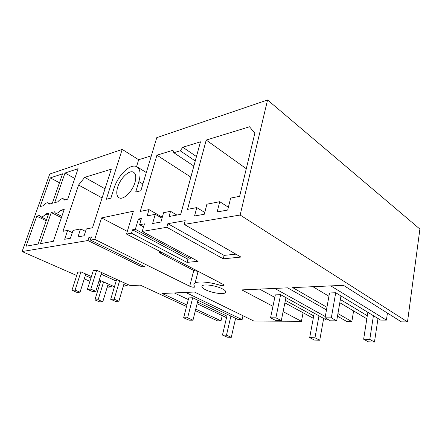 <?xml version="1.0" encoding="UTF-8"?>
<svg xmlns="http://www.w3.org/2000/svg" width="442" height="442" viewBox="0 0 442 442"><rect width="100%" height="100%" fill="white"/><g stroke="black" fill="none" stroke-linecap="round" stroke-linejoin="round"><path stroke-width="0.66" d="M387.435 313.074L386.413 320.113L380.612 320.091L377.993 318.5L374.468 342.02L369.799 339.406L373.418 315.71L377.993 318.5M340.975 295.952L336.688 320.848L330.434 320.82L325.063 317.842L329.505 292.969L335.721 292.753L373.418 315.71M330.843 285.891L386.413 320.113M312.908 286.698L328.925 296.239M339.81 302.72L366.821 318.815M340.362 299.505L367.302 315.726L363.639 339.224L369.799 339.406M407.502 321.898L240.144 215.039L267.57 99.98L419.9 229.078L407.502 321.898L401.369 321.864L343.434 285.322L292.692 287.609L326.947 307.284M367.832 312.312L367.302 315.726M240.144 215.039L184.203 224.403L240.951 257.073L223.276 258.819L166.833 227.31L142.225 231.431L144.44 223.845L139.595 224.724L141.446 218.442L138.39 219.033L135.34 229.321L132.517 229.807L187.905 259.167L190.811 258.863L135.34 229.321M126.506 234.061L133.368 211.221L101.572 217.912L94.748 239.382L189.712 286.228C191.839 287.112 193.541 287.405 194.817 287.101L194.856 286.543C193.463 285.013 193.557 283.808 195.149 282.946C198.475 281.057 209.939 282.046 219.779 285.184C221.646 285.714 223.011 285.83 223.867 285.526C224.309 285.256 224.077 284.863 223.16 284.366L126.506 234.061L131.501 233.227L187.06 262.388L198.093 261.299L142.225 231.431M94.748 239.382L90.455 240.1L144.523 266.587L141.876 266.846L87.914 240.525L22.1 251.542L49.731 174.06L122.202 149.413L106.329 199.265L110.903 198.132L114.058 188.154C117.008 178.469 125.296 168.292 131.871 166.463C133.755 165.905 135.379 165.971 136.749 166.656C140.274 168.844 140.981 173.811 138.876 181.552L135.711 191.999L140.865 190.729L156.777 137.655L267.57 99.98M99.34 285.433L97.831 284.77M89.93 281.305L84.278 278.825M76.698 275.499L22.1 251.542M107.202 287.201L111.08 286.952L107.726 285.466M100.793 280.709L100.334 282.189L98.831 281.521M90.953 278.029L85.317 275.532M80.936 271.863L77.764 272.184L71.941 290.306L75.101 290.112L80.936 271.863L91.422 276.532M114.456 286.742L99.284 280.035M123.307 286.178L127.047 285.941L123.81 284.471M116.649 279.388L116.163 281.007L101.096 274.167M96.671 270.277L93.273 270.62L87.411 289.355L90.798 289.145L96.671 270.277L119.627 280.747L114.158 299.184L118.892 301.217L115.423 301.333L110.699 299.311L114.158 299.184M186.53 306.527L140.241 285.107L130.534 285.72L119.627 280.747M195.37 310.621L217.453 320.837L221.011 320.859L195.751 309.107M303.079 312.737L301.438 321.306L253.852 321.041L194.458 292.029L162.164 293.488L186.922 305.002M301.438 321.306L283.107 311.654M272.957 306.306L241.807 289.897L287.67 287.836L326.478 309.93M353.589 310.93L351.843 321.588L346.898 321.561L337.489 316.201M351.843 321.588L337.937 313.599M205.431 289.709C211.165 292.687 222.359 294.56 225.077 292.963C226.619 292.024 225.746 290.67 222.464 288.891C216.79 285.847 205.232 283.913 202.607 285.532C201.055 286.526 201.994 287.919 205.431 289.709M184.203 224.403L185.215 220.646L167.844 223.669L224.105 255.393L235.895 254.161M224.105 255.393L223.276 258.819M206.215 140.064L187.53 209.375L196.767 207.591L194.541 216L204.287 214.248L206.889 204.21L219.735 201.696L217.149 211.945L227.696 210.055L230.647 198.082L239.636 196.303L254.857 133.202L249.52 126.777L206.215 140.064L246.288 168.722M219.735 201.696L228.392 207.232M196.767 207.591L204.751 212.458M90.455 240.1L91.461 236.945L88.919 237.387L87.914 240.525M131.501 233.227L132.517 229.807M167.844 223.669L166.833 227.31M48.852 213.16L45.78 213.922C43.692 216.337 41.979 217.282 40.647 216.751L39.692 215.431L36.747 216.16L26.072 246.2L38.073 244.05L48.852 213.16M67.643 230.387L64.665 239.271L70.433 238.238L73.029 230.409L80.588 228.928L77.98 236.884L84.107 235.785L86.334 228.934L92.511 227.74L111.318 169.181L84.709 177.347L78.593 185.021L62.974 231.31L67.643 230.387L72.289 232.652M117.677 187.193C116.108 192.629 116.578 196.165 119.091 197.801C123.196 200.364 132.368 191.684 134.937 182.596C136.418 177.203 135.932 173.734 133.467 172.192C129.23 169.673 120.279 178.303 117.677 187.193M170.524 211.326L169.076 216.508L180.695 214.342L200.475 141.827L182.806 147.247L180.209 150.788L173.817 152.722L172.977 150.263L156.938 155.181L140.258 211.425L148.993 209.613L147.158 215.9L155.247 214.32L152.606 223.514L160.949 222.017L163.59 212.685L170.524 211.326L176.905 215.05M61.852 216.337L55.416 213.11L54.399 211.784L51.239 212.569L61.405 217.646M55.416 213.11C56.863 213.69 58.703 212.707 60.93 210.165L64.234 209.348L53.333 241.315L40.443 243.625L51.239 212.569M64.996 173.026L78.09 168.695L67.703 199.16L64.399 200.049L63.41 198.823C61.924 198.248 60.073 199.243 57.847 201.812L54.686 202.668L64.996 173.026L74.764 178.452M43.106 205.784L40.156 206.574L50.36 177.861L62.582 173.822L52.289 203.309L49.211 204.138L48.277 202.911C46.913 202.386 45.189 203.342 43.106 205.784M122.202 149.413L138.672 159.722L151.335 155.811M191.143 257.587L190.811 258.863M138.39 219.033L140.871 220.392M187.905 259.167L187.06 262.388M139.595 224.724L143.556 226.873M155.247 214.32L162.037 218.171M148.993 209.613L162.313 217.188M156.938 155.181L190.845 177.137M173.817 152.722L193.861 166.07M180.209 150.788L195.259 160.943M182.806 147.247L196.458 156.556M259.509 289.101L274.813 297.405M284.886 302.869L313.267 318.262M314.201 313.212L309.682 337.633L314.969 337.793L318.969 315.842L326.334 319.909L328.809 319.92M285.388 300.367L313.709 315.859M285.946 297.621L280.631 294.681L275.338 294.869L270.554 317.82L275.985 320.566L281.3 320.594L285.946 297.621L318.969 315.842M274.731 288.416L325.29 316.566M222.238 315.638L221.011 320.859M142.269 265.482L141.876 266.846M88.919 237.387L90.991 238.409M78.593 185.021L102.085 197.933M84.709 177.347L105.019 188.784M80.588 228.928L85.533 231.393M174.319 292.941L188.309 299.566M197.099 303.731L226.514 317.665M185.673 292.427L242.111 319.627L242.978 315.732M242.111 319.627L238.299 319.616L235.597 318.317L231.276 337.329L226.486 335.185L230.89 316.063L235.597 318.317M197.961 300.284L192.977 320.185L188.994 320.163L183.651 317.781L188.734 297.902L192.701 297.764L230.89 316.063M197.508 302.085L226.884 316.074L222.47 335.069L226.486 335.185M227.287 314.334L226.884 316.074M101.572 217.912L127.302 231.404M159.645 251.31L159.286 252.592L193.762 270.465L198.071 271.465M136.572 166.568L138.672 159.722M161.573 252.316L159.286 252.592M127.511 284.344L127.047 285.941M36.747 216.16L46.2 220.768M48.172 215.11L45.78 213.922M50.36 177.861L59.46 182.773M111.522 285.488L111.08 286.952M63.51 211.475L60.93 210.165M374.468 342.02L368.319 341.821L363.639 339.224M335.721 292.753L331.323 317.842L325.063 317.842M336.688 320.848L331.323 317.842M323.654 318.428L319.743 340.229L314.455 340.053L309.682 337.633M280.631 294.681L275.874 317.82L270.554 317.82M319.743 340.229L314.969 337.793M281.3 320.594L275.874 317.82M231.276 337.329L227.254 337.196L222.47 335.069M192.701 297.764L187.623 317.787L183.651 317.781M192.977 320.185L187.623 317.787M110.699 299.311L116.163 281.007M124.279 282.869L118.892 301.217M101.599 272.526L95.815 291.306L90.798 289.145M95.815 291.306L92.411 291.493L87.411 289.355M99.555 301.858L94.897 299.908L98.13 299.786L102.798 301.753L99.555 301.858M94.897 299.908L100.334 282.189M103.577 281.946L98.13 299.786M108.168 283.996L102.798 301.753M85.792 274.029L80.046 292.19L75.101 290.112M80.046 292.19L76.869 292.366L71.941 290.306M189.712 286.228L193.762 270.465M142.899 183.955L138.876 181.552M219.779 285.184L220.331 282.891M133.865 172.435L133.467 172.192M146.319 172.546L137.368 167.037M195.149 282.946L198.104 271.322M223.995 284.979L223.867 285.526M194.933 286.643L194.817 287.101M225.514 291.123L225.077 292.963M46.587 219.652L40.647 216.751M50.178 203.878L48.277 202.911M65.3 199.812L63.41 198.823"/></g></svg>
